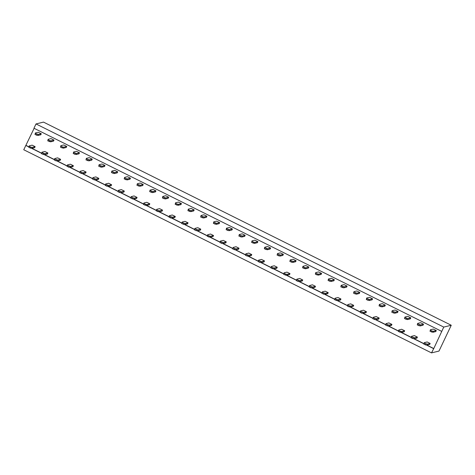 <?xml version="1.0" encoding="UTF-8"?>
<svg xmlns="http://www.w3.org/2000/svg" width="475" height="475" viewBox="0 0 475 475"><rect width="100%" height="100%" fill="white"/><g stroke="black" fill="none" stroke-linecap="round" stroke-linejoin="round"><path stroke-width="0.71" d="M433.764 348.543L431.508 352.895L438.995 351.061L451.25 325.25L443.763 327.085L433.764 348.543L426.942 345.147M431.508 352.895L23.75 149.75L34.117 128.315M441.72 331.39L33.962 128.238L36.005 123.939L43.492 122.105L451.25 325.25M433.55 348.597L426.663 345.159M423.789 343.734L413.915 338.812M411.047 337.387L401.173 332.464M398.305 331.033L388.431 326.117M385.563 324.686L375.689 319.77M372.822 318.339L362.947 313.417M360.08 311.992L350.206 307.07M347.338 305.645L337.464 300.723M334.596 299.292L324.722 294.375M321.854 292.944L311.98 288.028M309.112 286.597L299.238 281.675M296.364 280.25L286.49 275.328M283.623 273.903L273.748 268.981M270.881 267.55L261.007 262.633M258.139 261.202L248.265 256.286M245.397 254.855L235.523 249.933M232.655 248.508L222.781 243.586M219.913 242.161L210.039 237.239M207.171 235.808L197.297 230.892M194.429 229.461L184.555 224.544M181.688 223.113L171.813 218.191M168.94 216.766L159.072 211.844M156.198 210.419L146.324 205.497M143.456 204.066L133.582 199.15M130.714 197.719L120.84 192.803M117.972 191.372L108.098 186.449M105.23 185.024L95.356 180.102M92.488 178.677L82.614 173.755M79.747 172.324L69.873 167.408M67.005 165.977L57.131 161.061M54.263 159.63L44.389 154.708M41.521 153.283L31.647 148.36M28.773 146.935L25.792 145.445M36.005 123.939L443.763 327.085M423.825 343.591L414.2 338.794M411.083 337.244L401.458 332.447M398.341 330.891L388.716 326.099M385.599 324.544L375.974 319.752M372.857 318.197L363.233 313.405M360.115 311.849L350.491 307.052M347.367 305.502L337.749 300.705M334.626 299.149L325.007 294.358M321.884 292.802L312.265 288.01M309.142 286.455L299.517 281.663M296.4 280.108L286.775 275.31M283.658 273.76L274.033 268.963M270.916 267.407L261.292 262.616M258.174 261.06L248.55 256.268M245.433 254.713L235.808 249.921M232.691 248.366L223.066 243.568M219.943 242.018L210.324 237.221M207.201 235.665L197.582 230.874M194.459 229.318L184.84 224.527M181.717 222.971L172.098 218.179M168.975 216.624L159.351 211.826M156.233 210.277L146.609 205.479M143.492 203.923L133.867 199.132M130.75 197.576L121.125 192.785M118.008 191.229L108.383 186.438M105.266 184.882L95.641 180.084M92.524 178.535L82.899 173.737M79.776 172.182L70.157 167.39M67.034 165.834L57.416 161.043M54.292 159.487L44.674 154.696M41.551 153.14L31.932 148.343M28.809 146.793L26.006 145.392M162.8 196.442L165.686 195.736L168.696 197.238L168.215 198.253L165.33 198.96L162.426 197.992L162.8 196.442L162.913 196.977L165.811 197.944L168.696 197.238M175.542 202.795L178.428 202.083L181.438 203.585L180.957 204.6L178.072 205.307L175.174 204.339L175.542 202.795L175.655 203.324L177.157 204.072L178.553 204.292L181.438 203.585M188.284 209.143L191.176 208.436L194.18 209.932L193.699 210.947L190.813 211.654L187.916 210.692L188.284 209.143L188.397 209.671L189.899 210.425L191.294 210.639L194.18 209.932M201.026 215.49L203.917 214.783L206.928 216.279L206.441 217.301L203.555 218.007L200.658 217.039L201.026 215.49L201.139 216.024L204.036 216.992L206.928 216.279M251.999 240.884L254.885 240.178L257.895 241.674L257.414 242.689L254.523 243.396L251.625 242.434L251.999 240.884L252.106 241.413L253.614 242.167L255.01 242.381L257.895 241.674M239.257 234.537L242.143 233.825L245.153 235.327L244.672 236.342L241.781 237.049L238.883 236.081L239.257 234.537L239.364 235.066L242.268 236.033L245.153 235.327M213.768 221.837L216.659 221.13L219.67 222.632L219.183 223.648L216.297 224.354L213.4 223.387L213.768 221.837L213.881 222.371L216.778 223.339L219.67 222.632M226.51 228.184L229.401 227.477L232.412 228.98L231.925 229.995L229.039 230.702L226.142 229.734L226.51 228.184L226.623 228.718L229.52 229.686L232.412 228.98M353.934 291.668L356.826 290.961L359.836 292.463L359.349 293.479L356.464 294.185L353.566 293.217L353.934 291.668L354.047 292.202L356.945 293.17L359.836 292.463M341.192 285.321L344.084 284.614L347.094 286.116L346.608 287.132L343.722 287.838L340.824 286.87L341.192 285.321L341.305 285.855L344.203 286.823L347.094 286.116M328.451 278.973L331.342 278.267L334.347 279.763L333.866 280.784L330.98 281.491L328.082 280.523L328.451 278.973L328.563 279.508L331.461 280.476L334.347 279.763M315.709 272.626L318.594 271.92L321.605 273.416L321.124 274.431L318.238 275.144L315.341 274.176L315.709 272.626L315.822 273.155L317.324 273.909L318.719 274.123L321.605 273.416M264.741 247.232L267.627 246.525L270.637 248.021L270.156 249.042L267.265 249.749L264.367 248.781L264.741 247.232L264.848 247.766L267.752 248.734L270.637 248.021M277.483 253.579L280.369 252.872L283.379 254.374L282.898 255.39L280.012 256.096L277.109 255.128L277.483 253.579L277.596 254.113L280.493 255.081L283.379 254.374M302.967 266.279L305.853 265.572L308.863 267.069L308.382 268.084L305.496 268.791L302.593 267.823L302.967 266.279L303.08 266.808L304.582 267.556L305.977 267.775L308.863 267.069M290.225 259.926L293.111 259.219L296.121 260.722L295.64 261.737L292.754 262.443L289.851 261.476L290.225 259.926L290.338 260.46L293.235 261.428L296.121 260.722M312.467 284.822L315.477 286.324L312.592 287.031L309.694 286.063L309.581 285.528L312.467 284.822M299.725 278.475L302.735 279.977L299.85 280.683L296.952 279.716L296.839 279.181L299.725 278.475M286.983 272.127L289.993 273.624L287.108 274.336L285.712 274.117L284.21 273.368L284.098 272.834L286.983 272.127M274.241 265.78L277.252 267.277L274.366 267.983L272.971 267.769L271.462 267.015L271.356 266.487L274.241 265.78M223.274 240.386L226.284 241.882L223.393 242.594L220.495 241.627L220.382 241.092L223.274 240.386M236.016 246.733L239.026 248.235L236.134 248.942L233.237 247.974L233.124 247.439L236.016 246.733M261.499 259.427L264.51 260.929L261.624 261.636L258.721 260.668L258.614 260.14L261.499 259.427M248.757 253.08L251.768 254.582L248.882 255.289L245.979 254.321L245.872 253.787L248.757 253.08M172.3 214.991L175.311 216.493L172.425 217.2L169.527 216.232L169.415 215.697L172.3 214.991M185.042 221.338L188.053 222.84L185.167 223.547L182.269 222.579L182.157 222.045L185.042 221.338M210.532 234.038L213.542 235.535L210.651 236.241L209.255 236.027L207.753 235.273L207.64 234.745L210.532 234.038M197.79 227.685L200.794 229.188L197.909 229.894L195.011 228.926L194.898 228.398L197.79 227.685M325.209 291.169L328.219 292.671L325.333 293.378L322.436 292.41L322.323 291.882L325.209 291.169M159.558 208.644L162.569 210.14L159.683 210.852L158.288 210.633L156.786 209.885L156.673 209.35L159.558 208.644M337.957 297.522L340.961 299.018L338.075 299.725L336.68 299.511L335.178 298.757L335.065 298.229L337.957 297.522M350.698 303.869L353.709 305.366L350.817 306.078L349.422 305.858L347.92 305.11L347.807 304.576L350.698 303.869M121.333 189.596L124.343 191.098L121.457 191.805L118.554 190.837L118.447 190.303L121.333 189.596M124.575 177.401L127.46 176.694L130.471 178.19L129.99 179.206L127.098 179.912L124.201 178.95L124.575 177.401L124.682 177.929L126.19 178.683L127.585 178.897L130.471 178.19M150.058 190.095L152.944 189.388L155.954 190.891L155.473 191.906L152.588 192.612L149.684 191.645L150.058 190.095L150.171 190.629L153.069 191.597L155.954 190.891M137.317 183.748L140.202 183.041L143.213 184.537L142.732 185.559L139.846 186.265L136.942 185.297L137.317 183.748L137.423 184.282L140.327 185.25L143.213 184.537M146.817 202.297L149.827 203.793L146.941 204.499L145.546 204.286L144.038 203.532L143.931 203.003L146.817 202.297M134.075 195.943L137.085 197.446L134.199 198.152L131.296 197.184L131.189 196.656L134.075 195.943M366.682 298.021L369.568 297.314L372.578 298.811L372.097 299.826L369.206 300.533L366.308 299.565L366.682 298.021L366.789 298.549L369.687 299.517L372.578 298.811M363.44 310.217L366.451 311.719L363.559 312.425L360.662 311.457L360.549 310.923L363.44 310.217M35.376 132.958L38.261 132.252L41.272 133.754L40.791 134.769L37.905 135.476L35.002 134.508L35.376 132.958L35.488 133.493L38.386 134.461L41.272 133.754M48.118 139.312L51.003 138.599L54.013 140.101L53.532 141.117L50.647 141.823L47.749 140.855L48.118 139.312L48.23 139.84L49.733 140.588L51.128 140.808L54.013 140.101M32.134 145.16L35.144 146.656L32.258 147.369L30.863 147.149L29.361 146.401L29.248 145.867L32.134 145.16M44.876 151.507L47.886 153.009L45 153.716L42.103 152.748L41.99 152.214L44.876 151.507M57.618 157.854L60.628 159.357L57.742 160.063L54.845 159.095L54.732 158.561L57.618 157.854M60.859 145.659L63.751 144.952L66.761 146.448L66.274 147.464L63.389 148.17L60.491 147.208L60.859 145.659L60.972 146.187L62.474 146.941L63.87 147.155L66.761 146.448M95.849 176.902L98.859 178.398L95.968 179.111L93.07 178.143L92.957 177.608L95.849 176.902M83.107 170.555L86.117 172.051L83.226 172.757L81.831 172.544L80.328 171.79L80.216 171.261L83.107 170.555M70.365 164.202L73.376 165.704L70.484 166.41L67.587 165.442L67.474 164.914L70.365 164.202M86.343 158.353L89.235 157.647L92.245 159.149L91.758 160.164L88.873 160.871L85.975 159.903L86.343 158.353L86.456 158.888L89.353 159.855L92.245 159.149M99.091 164.7L101.977 163.994L104.987 165.496L104.506 166.511L101.614 167.218L98.717 166.25L99.091 164.7L99.198 165.235L102.095 166.203L104.987 165.496M73.601 152.006L76.493 151.299L79.503 152.796L79.016 153.817L76.131 154.523L73.233 153.556L73.601 152.006L73.714 152.54L76.612 153.508L79.503 152.796M111.833 171.053L114.718 170.341L117.729 171.843L117.248 172.858L114.356 173.565L111.459 172.597L111.833 171.053L111.94 171.582L114.843 172.55L117.729 171.843M108.591 183.249L111.601 184.751L108.71 185.458L105.812 184.49L105.705 183.956L108.591 183.249M392.166 310.715L395.052 310.009L398.062 311.505L397.581 312.526L394.689 313.233L391.792 312.265L392.166 310.715L392.273 311.25L395.176 312.218L398.062 311.505M379.424 304.368L382.31 303.662L385.32 305.158L384.839 306.173L381.947 306.886L379.05 305.918L379.424 304.368L379.531 304.897L381.039 305.651L382.434 305.864L385.32 305.158M388.924 322.911L391.934 324.413L389.049 325.12L386.145 324.152L386.038 323.623L388.924 322.911M376.182 316.564L379.192 318.066L376.301 318.772L373.403 317.805L373.297 317.27L376.182 316.564M404.908 317.062L407.793 316.356L410.804 317.858L410.323 318.873L407.431 319.58L404.534 318.612L404.908 317.062L405.015 317.597L407.918 318.565L410.804 317.858M401.666 329.264L404.676 330.76L401.791 331.467L400.395 331.253L398.887 330.499L398.78 329.971L401.666 329.264M427.15 341.958L430.16 343.461L427.274 344.167L424.377 343.199L424.264 342.665L427.15 341.958M414.408 335.611L417.418 337.108L414.532 337.82L411.629 336.852L411.522 336.318L414.408 335.611M430.392 329.763L433.277 329.056L436.287 330.553L435.807 331.568L432.921 332.274L430.017 331.307L430.392 329.763L430.504 330.291L432.007 331.039L433.402 331.259L436.287 330.553M417.65 323.41L420.535 322.703L423.546 324.205L423.065 325.221L420.179 325.927L417.276 324.959L417.65 323.41L417.762 323.944L420.66 324.912L423.546 324.205M309.581 285.528L309.207 287.078L312.111 288.046L314.996 287.339L315.477 286.324M302.735 279.977L302.254 280.992L299.369 281.699L296.465 280.731L296.839 279.181M289.993 273.624L289.512 274.645L286.627 275.352L283.723 274.384L284.098 272.834M277.252 267.277L276.771 268.292L273.879 268.998L270.982 268.037L271.356 266.487M226.284 241.882L225.797 242.903L222.912 243.61L220.014 242.642L220.382 241.092M239.026 248.235L238.539 249.25L235.653 249.957L232.756 248.989L233.124 247.439M258.614 260.14L258.24 261.683L261.137 262.651L264.029 261.945L264.51 260.929M251.768 254.582L251.287 255.598L248.395 256.304L245.498 255.336L245.872 253.787M169.415 215.697L169.041 217.247L171.944 218.215L174.83 217.508L175.311 216.493M188.053 222.84L187.572 223.856L184.686 224.562L181.788 223.594L182.157 222.045M213.542 235.535L213.055 236.55L210.17 237.257L207.272 236.295L207.64 234.745M200.794 229.188L200.313 230.203L197.428 230.909L194.53 229.942L194.898 228.398M328.219 292.671L327.738 293.687L324.853 294.393L321.955 293.425L322.323 291.882M162.569 210.14L162.088 211.161L159.202 211.868L156.299 210.9L156.673 209.35M340.961 299.018L340.48 300.034L337.594 300.74L334.697 299.778L335.065 298.229M347.807 304.576L347.439 306.126L350.336 307.093L353.222 306.387L353.709 305.366M118.447 190.303L118.073 191.852L120.971 192.82L123.862 192.114L124.343 191.098M143.931 203.003L143.557 204.553L146.46 205.515L149.346 204.808L149.827 203.793M137.085 197.446L136.604 198.461L133.713 199.167L130.815 198.2L131.189 196.656M366.451 311.719L365.964 312.734L363.078 313.441L360.181 312.473L360.549 310.923M35.144 146.656L34.663 147.678L31.778 148.384L28.874 147.416L29.248 145.867M41.99 152.214L41.616 153.763L44.519 154.731L47.405 154.025L47.886 153.009M60.628 159.357L60.147 160.372L57.261 161.078L54.364 160.111L54.732 158.561M92.957 177.608L92.589 179.158L95.487 180.126L98.373 179.419L98.859 178.398M86.117 172.051L85.631 173.066L82.745 173.773L79.847 172.811L80.216 171.261M67.474 164.914L67.106 166.458L70.003 167.426L72.889 166.719L73.376 165.704M111.601 184.751L111.12 185.767L108.229 186.473L105.331 185.505L105.705 183.956M391.934 324.413L391.453 325.428L388.562 326.135L385.664 325.167L386.038 323.623M373.297 317.27L372.923 318.82L375.82 319.788L378.712 319.081L379.192 318.066M398.78 329.971L398.406 331.52L401.304 332.488L404.195 331.776L404.676 330.76M424.264 342.665L423.89 344.215L426.793 345.183L429.679 344.476L430.16 343.461M411.522 336.318L411.148 337.867L414.046 338.835L416.937 338.129L417.418 337.108M162.913 196.977L162.426 197.992M164.415 197.725L163.934 198.74M165.811 197.944L165.33 198.96M178.553 204.292L178.072 205.307M177.157 204.072L176.676 205.093M175.655 203.324L175.174 204.339M191.294 210.639L190.813 211.654M189.899 210.425L189.418 211.44M188.397 209.671L187.916 210.692M201.139 216.024L200.658 217.039M202.641 216.772L202.16 217.787M204.036 216.992L203.555 218.007M255.01 242.381L254.523 243.396M253.614 242.167L253.133 243.182M252.106 241.413L251.625 242.434M242.268 236.033L241.781 237.049M240.873 235.814L240.386 236.835M239.364 235.066L238.883 236.081M216.778 223.339L216.297 224.354M215.389 223.119L214.902 224.135M213.881 222.371L213.4 223.387M226.623 228.718L226.142 229.734M228.131 229.467L227.644 230.482M229.52 229.686L229.039 230.702M354.047 292.202L353.566 293.217M355.555 292.95L355.068 293.966M356.945 293.17L356.464 294.185M344.203 286.823L343.722 287.838M342.808 286.603L342.327 287.618M341.305 285.855L340.824 286.87M331.461 280.476L330.98 281.491M330.066 280.256L329.585 281.271M328.563 279.508L328.082 280.523M318.719 274.123L318.238 275.144M317.324 273.909L316.843 274.924M315.822 273.155L315.341 274.176M267.752 248.734L267.265 249.749M266.356 248.514L265.875 249.529M264.848 247.766L264.367 248.781M280.493 255.081L280.012 256.096M279.098 254.861L278.617 255.877M277.596 254.113L277.109 255.128M303.08 266.808L302.593 267.823M304.582 267.556L304.101 268.577M305.977 267.775L305.496 268.791M293.235 261.428L292.754 262.443M291.84 261.208L291.359 262.224M290.338 260.46L289.851 261.476M312.111 288.046L312.592 287.031M309.207 287.078L309.694 286.063M310.715 287.826L311.196 286.811M299.369 281.699L299.85 280.683M297.973 281.479L298.454 280.464M296.465 280.731L296.952 279.716M286.627 275.352L287.108 274.336M285.232 275.132L285.712 274.117M283.723 274.384L284.21 273.368M273.879 268.998L274.366 267.983M272.49 268.785L272.971 267.769M270.982 268.037L271.462 267.015M222.912 243.61L223.393 242.594M221.516 243.39L222.003 242.375M220.014 242.642L220.495 241.627M235.653 249.957L236.134 248.942M234.258 249.737L234.745 248.722M232.756 248.989L233.237 247.974M261.137 262.651L261.624 261.636M258.24 261.683L258.721 260.668M259.748 262.438L260.229 261.416M248.395 256.304L248.882 255.289M247 256.084L247.487 255.069M245.498 255.336L245.979 254.321M171.944 218.215L172.425 217.2M169.041 217.247L169.527 216.232M170.549 217.995L171.03 216.98M184.686 224.562L185.167 223.547M183.291 224.342L183.772 223.327M181.788 223.594L182.269 222.579M210.17 237.257L210.651 236.241M208.774 237.043L209.255 236.027M207.272 236.295L207.753 235.273M197.428 230.909L197.909 229.894M196.033 230.696L196.513 229.674M194.53 229.942L195.011 228.926M324.853 294.393L325.333 293.378M323.457 294.179L323.938 293.158M321.955 293.425L322.436 292.41M159.202 211.868L159.683 210.852M157.807 211.648L158.288 210.633M156.299 210.9L156.786 209.885M337.594 300.74L338.075 299.725M336.199 300.527L336.68 299.511M334.697 299.778L335.178 298.757M350.336 307.093L350.817 306.078M347.439 306.126L347.92 305.11M348.941 306.874L349.422 305.858M120.971 192.82L121.457 191.805M118.073 191.852L118.554 190.837M119.581 192.601L120.062 191.585M127.585 178.897L127.098 179.912M126.19 178.683L125.709 179.698M124.682 177.929L124.201 178.95M153.069 191.597L152.588 192.612M151.673 191.377L151.192 192.393M150.171 190.629L149.684 191.645M137.423 184.282L136.942 185.297M138.932 185.03L138.451 186.046M140.327 185.25L139.846 186.265M146.46 205.515L146.941 204.499M143.557 204.553L144.038 203.532M145.065 205.301L145.546 204.286M133.713 199.167L134.199 198.152M132.323 198.954L132.804 197.933M130.815 198.2L131.296 197.184M366.789 298.549L366.308 299.565M368.297 299.298L367.81 300.319M369.687 299.517L369.206 300.533M363.078 313.441L363.559 312.425M361.683 313.221L362.17 312.206M360.181 312.473L360.662 311.457M35.488 133.493L35.002 134.508M36.991 134.241L36.51 135.256M38.386 134.461L37.905 135.476M51.128 140.808L50.647 141.823M49.733 140.588L49.252 141.609M48.23 139.84L47.749 140.855M31.778 148.384L32.258 147.369M30.382 148.164L30.863 147.149M28.874 147.416L29.361 146.401M44.519 154.731L45 153.716M41.616 153.763L42.103 152.748M43.124 154.512L43.605 153.496M57.261 161.078L57.742 160.063M55.866 160.859L56.347 159.843M54.364 160.111L54.845 159.095M63.87 147.155L63.389 148.17M62.474 146.941L61.993 147.957M60.972 146.187L60.491 147.208M95.487 180.126L95.968 179.111M92.589 179.158L93.07 178.143M94.092 179.906L94.578 178.891M82.745 173.773L83.226 172.757M81.35 173.559L81.831 172.544M79.847 172.811L80.328 171.79M70.003 167.426L70.484 166.41M67.106 166.458L67.587 165.442M68.608 167.212L69.089 166.191M86.456 158.888L85.975 159.903M87.964 159.636L87.477 160.651M89.353 159.855L88.873 160.871M102.095 166.203L101.614 167.218M100.706 165.983L100.219 166.998M99.198 165.235L98.717 166.25M73.714 152.54L73.233 153.556M75.216 153.288L74.735 154.304M76.612 153.508L76.131 154.523M111.94 171.582L111.459 172.597M113.448 172.33L112.967 173.351M114.843 172.55L114.356 173.565M108.229 186.473L108.71 185.458M106.833 186.253L107.32 185.238M105.331 185.505L105.812 184.49M392.273 311.25L391.792 312.265M393.781 311.998L393.3 313.013M395.176 312.218L394.689 313.233M379.531 304.897L379.05 305.918M381.039 305.651L380.552 306.666M382.434 305.864L381.947 306.886M388.562 326.135L389.049 325.12M387.167 325.921L387.653 324.9M385.664 325.167L386.145 324.152M375.82 319.788L376.301 318.772M372.923 318.82L373.403 317.805M374.425 319.568L374.912 318.553M407.918 318.565L407.431 319.58M406.523 318.345L406.042 319.36M405.015 317.597L404.534 318.612M401.304 332.488L401.791 331.467M398.406 331.52L398.887 330.499M399.914 332.268L400.395 331.253M426.793 345.183L427.274 344.167M423.89 344.215L424.377 343.199M425.398 344.963L425.879 343.947M414.046 338.835L414.532 337.82M411.148 337.867L411.629 336.852M412.656 338.616L413.137 337.6M433.402 331.259L432.921 332.274M432.007 331.039L431.526 332.061M430.504 330.291L430.017 331.307M417.762 323.944L417.276 324.959M419.265 324.692L418.784 325.707M420.66 324.912L420.179 325.927"/></g></svg>
